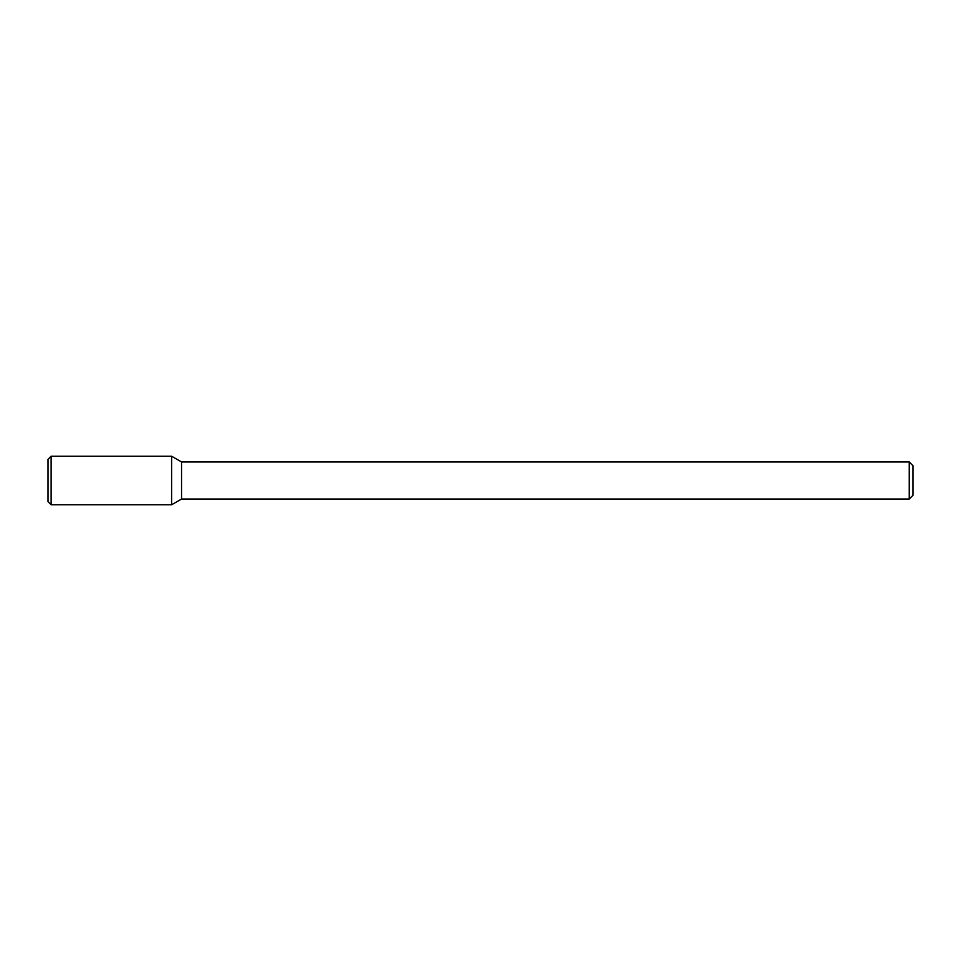 <?xml version="1.0" encoding="UTF-8"?>
<svg xmlns="http://www.w3.org/2000/svg" width="961" height="961" viewBox="0 0 961 961"><rect width="100%" height="100%" fill="white"/><g stroke="black" fill="none" stroke-linecap="round" stroke-linejoin="round"><path stroke-width="1.44" d="M171.611 504.777L181.557 499.035L181.557 461.965L181.557 499.035L909.238 499.035L909.238 461.965L909.238 499.035L912.95 495.323L912.95 465.677L912.95 495.323L909.238 499.035L181.557 499.035L171.611 504.777L171.611 456.223L51.137 456.223L51.137 504.777L171.611 504.777L171.611 456.223L181.557 461.965L171.611 456.223M51.137 456.223L48.05 459.31L48.05 501.69L51.137 504.777M909.238 461.965L181.557 461.965L909.238 461.965L912.95 465.677L909.238 461.965"/></g></svg>
